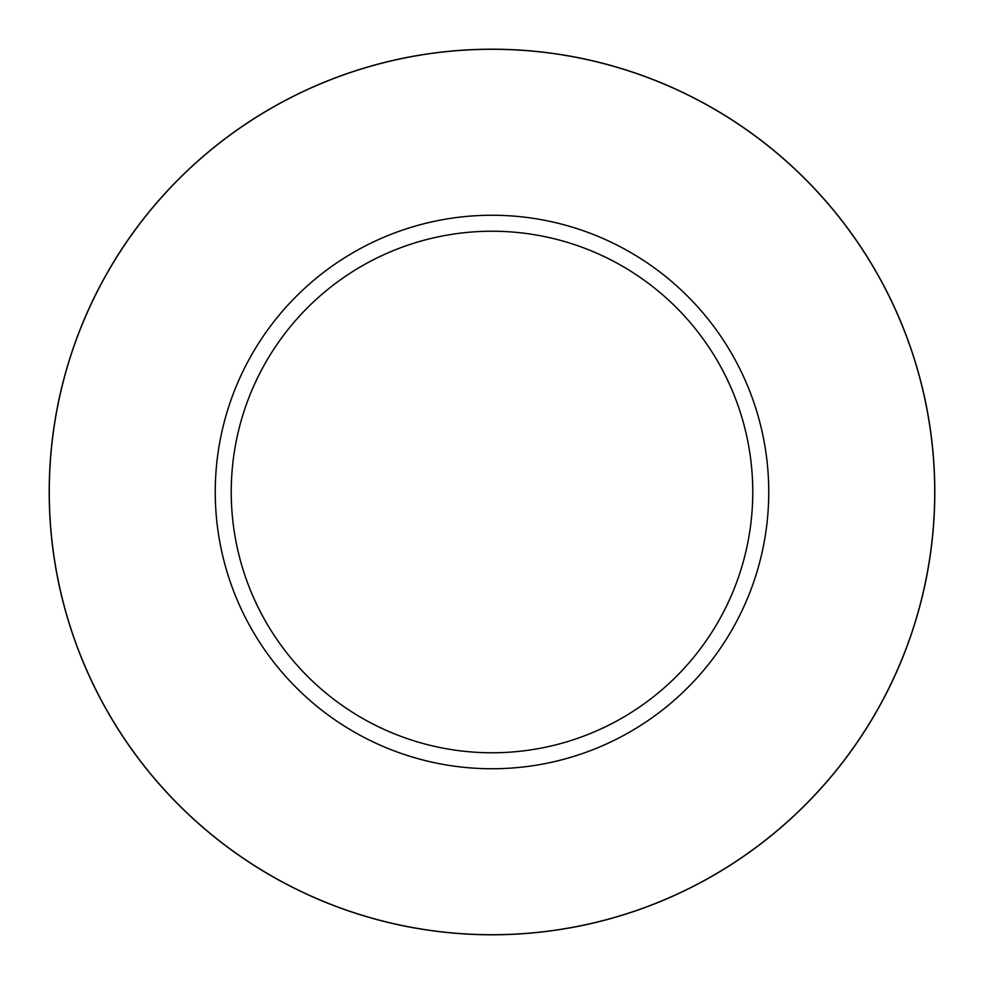 <?xml version="1.0" encoding="UTF-8"?>
<svg xmlns="http://www.w3.org/2000/svg" width="984" height="984" viewBox="0 0 984 984"><rect width="100%" height="100%" fill="white"/><g stroke="black" fill="none" stroke-linecap="round" stroke-linejoin="round"><path stroke-width="1.48" d="M492 49.286A442.714 442.714 0 0 1 934.714 492A442.714 442.714 0 0 1 492 934.714A442.714 442.714 0 0 1 49.286 492A442.714 442.714 0 0 1 492 49.286A442.714 442.714 0 0 1 934.714 492A442.714 442.714 0 0 1 492 934.714A442.714 442.714 0 0 1 49.286 492A442.714 442.714 0 0 1 492 49.286M492 215.25A276.75 276.75 0 0 1 768.75 492A276.75 276.75 0 0 1 492 768.75A276.75 276.75 0 0 1 215.25 492A276.75 276.75 0 0 1 492 215.25M492 231.228A260.772 260.772 0 0 1 752.772 492A260.772 260.772 0 0 1 492 752.772A260.772 260.772 0 0 1 231.228 492A260.772 260.772 0 0 1 492 231.228M492 49.2A442.8 442.8 0 0 1 934.8 492A442.8 442.8 0 0 1 492 934.8A442.8 442.8 0 0 1 49.2 492A442.8 442.8 0 0 1 492 49.2"/></g></svg>
